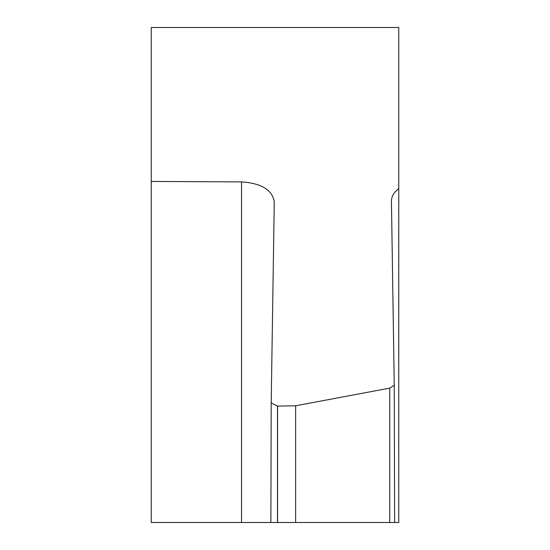 <?xml version="1.0" encoding="UTF-8"?>
<svg xmlns="http://www.w3.org/2000/svg" width="550" height="550" viewBox="0 0 550 550"><rect width="100%" height="100%" fill="white"/><g stroke="black" fill="none" stroke-linecap="round" stroke-linejoin="round"><path stroke-width="0.82" d="M151.25 181.445L151.25 27.5L398.75 27.5L398.75 522.5L394.625 522.5L394.254 385.186L389.73 388.121L295.625 405.783L277.564 406.113L277.564 522.5L151.25 522.5L151.25 181.445L241.546 181.899L241.546 522.5M274.271 201.685L271.198 402.916L277.564 406.113M277.564 522.5L394.625 522.5M398.75 188.643C393.889 192.335 391.456 196.536 391.442 201.245L394.254 385.186M274.271 201.871C272.353 189.915 261.442 183.253 241.546 181.899M271.198 402.916L270.875 522.5M295.625 522.5L295.625 405.783M277.475 406.113L277.475 522.5M389.73 388.121L389.73 522.5"/></g></svg>
